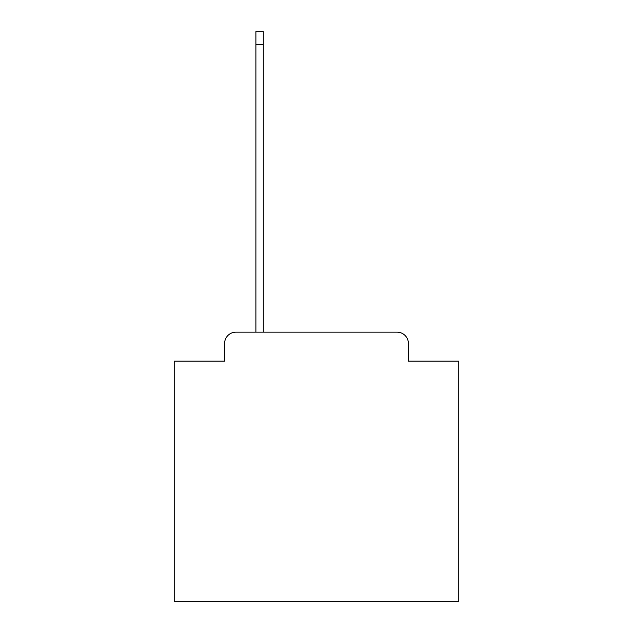 <?xml version="1.0" encoding="UTF-8"?>
<svg xmlns="http://www.w3.org/2000/svg" width="633" height="633" viewBox="0 0 633 633"><rect width="100%" height="100%" fill="white"/><g stroke="black" fill="none" stroke-linecap="round" stroke-linejoin="round"><path stroke-width="0.95" d="M224.588 343.537L224.588 361.174L224.588 343.537A11.386 11.386 0 0 1 235.967 332.151L255.89 332.151L255.89 31.65L263.288 31.65L263.288 332.151L397.033 332.151L235.967 332.151M408.412 361.174L408.412 343.537L408.412 361.174L458.783 361.174L458.783 601.35L174.217 601.35L174.217 361.174L224.588 361.174M408.412 343.537A11.386 11.386 0 0 0 397.033 332.151M255.89 44.737L263.288 44.737"/></g></svg>
